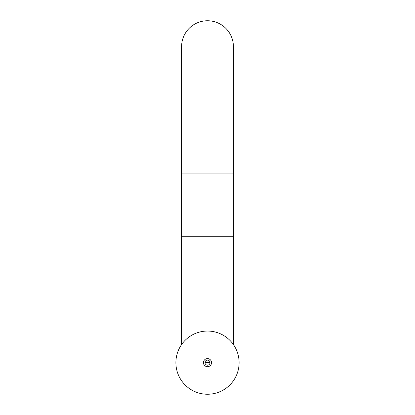 <?xml version="1.0" encoding="UTF-8"?>
<svg xmlns="http://www.w3.org/2000/svg" width="415" height="415" viewBox="0 0 415 415"><rect width="100%" height="100%" fill="white"/><g stroke="black" fill="none" stroke-linecap="round" stroke-linejoin="round"><path stroke-width="0.62" d="M233.412 344.564L233.412 236.254L181.588 236.254L181.588 46.662A25.912 25.912 0 0 1 207.5 20.75A25.912 25.912 0 0 1 233.412 46.662A25.912 25.912 0 0 0 207.5 20.75M207.5 365.179A2.526 2.526 0 0 0 210.026 362.653A2.526 2.526 0 0 0 207.5 360.121A2.526 2.526 0 0 0 204.974 362.653A2.526 2.526 0 0 0 207.5 365.179A2.526 2.526 0 0 0 210.026 362.653A2.526 2.526 0 0 0 207.5 360.121A2.526 2.526 0 0 0 204.974 362.653A2.526 2.526 0 0 0 207.5 365.179A2.526 2.526 0 0 0 210.026 362.653L204.974 362.653L210.026 362.653A2.526 2.526 0 0 0 207.5 360.121A2.526 2.526 0 0 0 204.974 362.653A2.526 2.526 0 0 0 207.5 365.179M207.5 358.607A4.046 4.046 0 0 1 211.546 362.653A4.046 4.046 0 0 1 207.5 366.694A4.046 4.046 0 0 1 203.454 362.653A4.046 4.046 0 0 1 207.5 358.607M188.54 387.932A31.597 31.597 0 0 0 226.46 387.932L188.54 387.932A31.597 31.597 0 0 1 207.5 331.051A31.597 31.597 0 0 1 226.46 387.932M204.974 362.653L210.026 362.653M181.588 173.055L233.412 173.055L233.412 46.662M233.412 236.254L233.412 173.055M181.588 236.254L181.588 344.564"/></g></svg>
